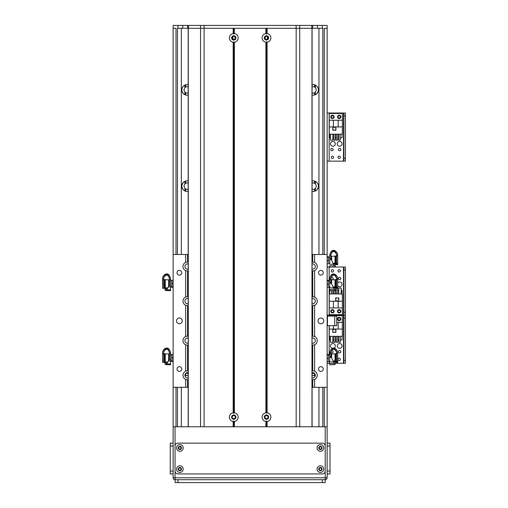 <?xml version="1.0" encoding="UTF-8"?>
<svg xmlns="http://www.w3.org/2000/svg" width="508" height="508" viewBox="0 0 508 508"><rect width="100%" height="100%" fill="white"/><g stroke="black" fill="none" stroke-linecap="round" stroke-linejoin="round"><path stroke-width="0.76" d="M188.182 373.469A5.296 5.296 0 0 0 185.534 373.59M188.182 180.962A5.296 5.296 0 0 0 181.794 186.144A5.296 5.296 0 0 0 188.182 191.319M188.182 84.709A5.296 5.296 0 0 0 181.794 89.891A5.296 5.296 0 0 0 188.182 95.066M312.077 95.066A5.296 5.296 0 0 0 318.472 89.891A5.296 5.296 0 0 0 312.077 84.709M312.077 191.319A5.296 5.296 0 0 0 318.472 186.144A5.296 5.296 0 0 0 312.077 180.962M314.731 373.59A5.296 5.296 0 0 0 312.077 373.469M324.25 254.483L324.25 28.289L327.133 28.289L327.133 446.024L330.022 446.024L330.022 443.135L327.133 443.135L330.022 443.135M173.133 25.451L173.565 25.4L173.133 25.4L173.133 28.289L176.016 28.289L176.016 254.483M316.903 93.65L318.351 91.015L318.351 88.767M312.077 86.906A3.175 3.175 0 0 1 314.585 87.039L315.398 87.617C316.471 89.129 316.471 90.646 315.398 92.164L315.398 94.698L316.44 94.063M318.167 88.113L316.903 86.125M316.44 85.719L315.392 85.084L315.392 87.611M188.182 92.869A3.175 3.175 0 0 1 185.68 92.735L184.868 92.164L183.909 89.891L184.868 87.617L185.68 87.039A3.175 3.175 0 0 1 188.182 86.906M184.95 94.736L184.874 92.164M184.874 87.611L184.95 85.046M315.398 94.698L315.398 92.164L314.585 92.735A3.175 3.175 0 0 1 312.077 92.869M315.316 85.046L315.398 87.617L315.398 85.084M315.392 92.164L315.316 94.736M182.099 91.662L183.363 93.65M183.826 94.063L184.874 94.698M184.868 85.084L184.868 87.617L184.868 85.084L183.826 85.719M183.363 86.125L182.099 88.113M181.915 88.767L181.915 91.015M316.903 189.903L318.351 187.268L318.351 185.02M312.077 183.159A3.175 3.175 0 0 1 314.585 183.293L315.398 183.871C316.471 185.382 316.471 186.9 315.398 188.417L315.398 190.951L316.44 190.309M318.167 184.366L316.903 182.378M316.44 181.972L315.392 181.331L315.398 183.871L315.398 181.337M188.182 189.122A3.175 3.175 0 0 1 185.68 188.989L184.868 188.417L183.909 186.144L184.868 183.871L185.68 183.293A3.175 3.175 0 0 1 188.182 183.159M184.95 190.989L184.874 188.417M184.874 183.864L184.95 181.299M315.398 190.951L315.398 188.411L314.585 188.989A3.175 3.175 0 0 1 312.077 189.122M315.316 181.299L315.392 183.864M315.392 188.417L315.316 190.989M183.363 182.378L181.915 185.02L181.915 187.268L183.363 189.903M183.826 190.309L184.874 190.951M184.874 181.331L183.826 181.972M185.083 376.187L185.68 375.799A3.175 3.175 0 0 1 188.182 375.666M312.077 375.666A3.175 3.175 0 0 1 314.585 375.799L315.182 376.187M173.133 28.289L173.133 254.483L185.642 254.483L185.642 262.363A4.572 4.572 0 0 0 185.642 270.662L185.642 297.015A4.572 4.572 0 0 0 185.642 305.308L185.642 336.48A4.572 4.572 0 0 0 185.642 344.773L185.642 371.132A4.572 4.572 0 0 0 185.642 379.425L185.642 387.312L173.133 387.312L173.133 477.787A1.924 1.924 0 0 0 175.057 479.711L175.057 477.787L173.133 477.787M337.687 282.95A2.407 2.407 -90 0 1 341.255 282.55A2.407 2.407 -90 0 1 341.255 286.137A2.407 2.407 -90 0 1 337.687 285.737M340.83 278.568A1.181 1.181 -90 0 1 339.058 279.591A1.181 1.181 -90 0 1 339.058 277.546A1.181 1.181 -90 0 1 340.83 278.568M340.347 270.866A1.181 1.181 -90 0 1 338.576 271.894A1.181 1.181 -90 0 1 338.576 269.843A1.181 1.181 -90 0 1 340.347 270.866M333.61 311.296A1.181 1.181 -90 0 1 331.838 312.318A1.181 1.181 -90 0 1 331.838 310.267A1.181 1.181 -90 0 1 333.61 311.296M340.347 311.296A1.181 1.181 -90 0 1 338.576 312.318A1.181 1.181 -90 0 1 338.576 310.267A1.181 1.181 -90 0 1 340.347 311.296M333.61 270.866A1.181 1.181 -90 0 1 331.838 271.894A1.181 1.181 -90 0 1 331.838 269.843A1.181 1.181 -90 0 1 333.61 270.866M331.121 277.724A1.181 1.181 -90 0 1 333.134 278.568A1.181 1.181 -90 0 1 330.81 278.898M345.421 312.255L343.884 312.255L343.884 315.144L345.421 315.144L345.421 267.017L343.884 267.017L343.884 269.907L345.421 269.907M343.884 312.255L343.884 269.907M327.133 267.017L329.698 267.017M332.321 267.017L343.884 267.017M345.421 315.144L343.884 315.144L343.884 318.033L345.421 318.033L345.421 315.144L343.497 315.144L345.421 315.144M329.159 316.084L329.159 315.144L327.133 315.144L343.497 315.144L343.497 267.017M330.746 311.296A1.683 1.683 -90 0 1 333.273 309.836A1.683 1.683 -90 0 1 333.273 312.75A1.683 1.683 -90 0 1 330.746 311.296M337.483 311.296A1.683 1.683 -90 0 1 340.011 309.836A1.683 1.683 -90 0 1 340.011 312.75A1.683 1.683 -90 0 1 337.483 311.296M342.341 301.238L342.341 293.967L329.254 293.967L329.254 314.662L342.341 314.662L342.341 301.238L338.201 301.238L338.201 307.924L342.341 307.924M338.779 297.917L335.699 297.917L335.699 300.996L338.779 300.996L338.779 297.917M341.147 290.309L342.055 290.309L342.055 293.967M329.698 290.309L329.54 293.967M335.299 290.309L336.296 290.309M337.744 290.309L338.741 290.309M332.854 290.589L332.854 293.967M331.406 290.627L331.406 293.967M335.178 288.004L335.299 293.967M333.851 290.557L333.851 293.967M337.687 288.004L337.744 293.967M336.296 288.131L336.296 293.967M338.741 293.967L338.741 288.004L341.147 288.004L341.147 293.967M329.254 301.238L338.201 301.238M338.201 307.924L329.254 307.924M333.394 301.238L333.394 307.924M338.684 300.901L338.684 298.012L335.794 298.012L335.794 300.901L338.684 300.901M232.207 417.151A1.562 1.562 0 0 1 234.55 415.798A1.562 1.562 0 0 1 234.55 418.497A1.562 1.562 0 0 1 232.207 417.151M264.935 417.151A1.562 1.562 0 0 1 267.278 415.798A1.562 1.562 0 0 1 267.278 418.497A1.562 1.562 0 0 1 264.935 417.151M232.893 36.62C234.137 36.055 234.95 36.481 235.331 37.916C234.95 39.345 234.137 39.77 232.893 39.205L232.893 36.62C235.864 34.842 235.864 40.983 232.893 39.205L232.893 36.62M267.373 39.205C264.401 40.983 264.401 34.842 267.373 36.62L267.373 39.205C266.129 39.77 265.316 39.345 264.935 37.916C265.316 36.481 266.129 36.055 267.373 36.62L267.373 39.205M268.059 37.916A1.562 1.562 0 0 1 265.716 39.262A1.562 1.562 0 0 1 265.716 36.563A1.562 1.562 0 0 1 268.059 37.916M235.331 37.916A1.562 1.562 0 0 1 232.988 39.262A1.562 1.562 0 0 1 232.988 36.563A1.562 1.562 0 0 1 235.331 37.916M232.207 37.916A1.562 1.562 0 0 1 234.55 36.563A1.562 1.562 0 0 1 234.55 39.262A1.562 1.562 0 0 1 232.207 37.916M264.935 37.916A1.562 1.562 0 0 1 267.278 36.563A1.562 1.562 0 0 1 267.278 39.262A1.562 1.562 0 0 1 264.935 37.916M327.133 325.711L336.76 325.711L336.76 316.084L327.133 316.084M173.133 387.312L173.133 254.483M182.277 320.897A2.889 2.889 0 0 0 177.946 318.395A2.889 2.889 0 0 0 177.946 323.399A2.889 2.889 0 0 0 182.277 320.897M181.756 272.771A2.369 2.369 0 0 0 178.206 270.72A2.369 2.369 0 0 0 178.206 274.822A2.369 2.369 0 0 0 181.756 272.771M181.756 369.024A2.369 2.369 0 0 0 178.206 366.973A2.369 2.369 0 0 0 178.206 371.069A2.369 2.369 0 0 0 181.756 369.024M327.133 387.312L314.623 387.312L314.623 379.425A4.572 4.572 0 0 0 314.623 371.132L314.623 344.773A4.572 4.572 0 0 0 314.623 336.48L314.623 305.308A4.572 4.572 0 0 0 314.623 297.015L314.623 270.662A4.572 4.572 0 0 0 314.623 262.363L314.623 254.483L327.133 254.483M323.767 320.897A2.889 2.889 0 0 0 319.437 318.395A2.889 2.889 0 0 0 319.437 323.399A2.889 2.889 0 0 0 323.767 320.897M323.247 369.024A2.369 2.369 0 0 0 319.697 366.973A2.369 2.369 0 0 0 319.697 371.069A2.369 2.369 0 0 0 323.247 369.024M323.247 272.771A2.369 2.369 0 0 0 319.697 270.72A2.369 2.369 0 0 0 319.697 274.822A2.369 2.369 0 0 0 323.247 272.771M314.058 270.878A4.572 4.572 0 0 0 314.623 270.662L312.699 271.088A4.572 4.572 0 0 1 312.077 271.043M312.077 261.982A4.572 4.572 0 0 1 312.699 261.944L314.623 262.363A4.572 4.572 0 0 0 314.058 262.147M312.077 254.483L314.623 254.483M185.642 254.483L188.182 254.483M314.623 387.312L312.077 387.312M188.182 387.312L185.642 387.312M185.795 262.299A4.572 4.572 0 0 0 185.642 262.363L187.566 261.944A4.572 4.572 0 0 1 188.182 261.982M188.182 271.043A4.572 4.572 0 0 1 187.566 271.088L185.642 270.662A4.572 4.572 0 0 0 185.795 270.726M185.795 296.951A4.572 4.572 0 0 0 185.642 297.015L187.566 296.589A4.572 4.572 0 0 1 188.182 296.634M188.182 305.695A4.572 4.572 0 0 1 187.566 305.733L185.642 305.308A4.572 4.572 0 0 0 185.795 305.378M185.795 336.417A4.572 4.572 0 0 0 185.642 336.48L187.566 336.055A4.572 4.572 0 0 1 188.182 336.099M188.182 345.161A4.572 4.572 0 0 1 187.566 345.199L185.642 344.773A4.572 4.572 0 0 0 185.795 344.843M185.795 371.069A4.572 4.572 0 0 0 185.642 371.132L187.566 370.707A4.572 4.572 0 0 1 188.182 370.751M188.182 379.806A4.572 4.572 0 0 1 187.566 379.851L185.642 379.425A4.572 4.572 0 0 0 185.795 379.489M314.058 379.641A4.572 4.572 0 0 0 314.623 379.425L312.699 379.851A4.572 4.572 0 0 1 312.077 379.806M312.077 370.751A4.572 4.572 0 0 1 312.699 370.707L314.623 371.132A4.572 4.572 0 0 0 314.058 370.916M314.058 344.989A4.572 4.572 0 0 0 314.623 344.773L312.699 345.199A4.572 4.572 0 0 1 312.077 345.161M312.077 336.099A4.572 4.572 0 0 1 312.699 336.055L314.623 336.48A4.572 4.572 0 0 0 314.058 336.264M314.058 305.53A4.572 4.572 0 0 0 314.623 305.308L312.699 305.733A4.572 4.572 0 0 1 312.077 305.695M312.077 296.634A4.572 4.572 0 0 1 312.699 296.589L314.623 297.015A4.572 4.572 0 0 0 314.058 296.799M188.182 372.707A2.648 2.648 0 0 0 184.918 375.279A2.648 2.648 0 0 0 188.182 377.85M188.182 298.59A2.648 2.648 0 0 0 184.918 301.161A2.648 2.648 0 0 0 188.182 303.74M312.077 343.198A2.648 2.648 0 0 0 315.341 340.627A2.648 2.648 0 0 0 312.077 338.055M312.077 269.088A2.648 2.648 0 0 0 315.341 266.516A2.648 2.648 0 0 0 312.077 263.938M312.077 303.74A2.648 2.648 0 0 0 315.341 301.161A2.648 2.648 0 0 0 312.077 298.59M312.077 377.85A2.648 2.648 0 0 0 315.341 375.279A2.648 2.648 0 0 0 312.077 372.707M188.182 263.938A2.648 2.648 0 0 0 184.918 266.516A2.648 2.648 0 0 0 188.182 269.088M188.182 338.055A2.648 2.648 0 0 0 184.918 340.627A2.648 2.648 0 0 0 188.182 343.198M233.166 42.253A4.381 4.381 0 0 1 233.166 33.572L233.769 34.017L234.372 33.572A4.381 4.381 0 0 1 234.372 42.253L233.769 41.808L233.166 42.253L233.166 412.807L233.769 413.252L234.372 412.807A4.381 4.381 0 0 1 234.372 421.488L233.769 421.049L233.166 421.488A4.381 4.381 0 0 1 233.166 412.807M231.604 37.916A2.165 2.165 0 0 0 234.855 39.789A2.165 2.165 0 0 0 234.855 36.036A2.165 2.165 0 0 0 231.604 37.916M231.604 417.151A2.165 2.165 0 0 0 234.855 419.024A2.165 2.165 0 0 0 234.855 415.271A2.165 2.165 0 0 0 231.604 417.151M265.894 421.488A4.381 4.381 0 0 1 265.894 412.807L266.497 413.252L267.094 412.807A4.381 4.381 0 0 1 267.094 421.488L266.497 421.049L265.894 421.488L265.894 426.771L234.372 426.771L234.372 421.488M264.331 417.151A2.165 2.165 0 0 0 267.576 419.024A2.165 2.165 0 0 0 267.576 415.271A2.165 2.165 0 0 0 264.331 417.151M265.894 42.253A4.381 4.381 0 0 1 265.894 33.572L266.497 34.017L267.094 33.572A4.381 4.381 0 0 1 267.094 42.253L266.497 41.808L265.894 42.253L265.894 412.807M264.331 37.916A2.165 2.165 0 0 0 267.576 39.789A2.165 2.165 0 0 0 267.576 36.036A2.165 2.165 0 0 0 264.331 37.916M188.182 426.771L188.182 28.289L233.166 28.289L233.166 33.572M233.166 421.488L233.166 426.771L204.095 426.771L204.095 28.289L312.077 28.289L312.077 426.771M233.769 34.017L233.769 28.289M233.769 426.771L233.769 421.049M266.497 34.017L266.497 28.289M266.497 413.252L266.497 41.808M267.094 33.572L267.094 28.289L296.17 28.289L296.17 426.771L267.094 426.771L267.094 421.488M266.497 426.771L266.497 421.049M234.372 33.572L234.372 28.289L265.894 28.289L265.894 33.572M233.769 413.252L233.769 41.808M173.565 25.4L327.133 25.4L327.133 28.289M322.32 25.4L322.32 28.289L311.988 28.289L311.988 426.771M188.278 426.771L188.278 28.289L177.946 28.289L177.946 25.4M327.133 25.451L326.701 25.4M187.566 25.4L187.566 28.289M312.699 25.4L312.699 28.289M337.242 345.948A2.407 2.407 -90 0 1 340.849 343.859A2.407 2.407 -90 0 1 340.849 348.031A2.407 2.407 -90 0 1 337.242 345.948M332.27 348.266A2.407 2.407 -90 0 1 332.505 343.573A2.407 2.407 -90 0 1 334.08 348.05M331.68 350.564A1.181 1.181 -90 0 1 333.134 351.72A1.181 1.181 -90 0 1 330.962 352.374M340.347 318.992A1.181 1.181 -90 0 1 338.576 320.021A1.181 1.181 -90 0 1 338.576 317.97A1.181 1.181 -90 0 1 340.347 318.992M340.347 359.423A1.181 1.181 -90 0 1 338.576 360.445A1.181 1.181 -90 0 1 338.576 358.394A1.181 1.181 -90 0 1 340.347 359.423M340.83 351.72A1.181 1.181 -90 0 1 339.058 352.743A1.181 1.181 -90 0 1 339.058 350.698A1.181 1.181 -90 0 1 340.83 351.72M345.421 360.382L343.884 360.382L343.884 363.271L345.421 363.271L345.421 318.033M343.884 360.382L343.884 318.033M329.159 286.772L329.159 315.144L343.497 315.144L343.497 363.271L345.421 363.271M327.133 363.271L329.698 363.271M335.28 363.271L343.497 363.271M340.849 318.992A1.683 1.683 -90 0 1 338.322 320.453A1.683 1.683 -90 0 1 338.322 317.538A1.683 1.683 -90 0 1 340.849 318.992M329.254 325.711L329.254 336.321L342.341 336.321L342.341 315.627L329.254 315.627L329.254 316.084M333.394 325.711L333.394 329.051L329.254 329.051M332.816 332.372L335.896 332.372L335.896 329.292L332.816 329.292L332.816 332.372M330.448 339.979L329.54 339.979L329.54 336.321M340.189 339.979L342.055 339.979L342.055 336.321M338.741 339.979L337.744 339.979M336.296 339.979L335.299 339.979M333.851 339.979L332.854 339.979M340.189 336.321L340.189 342.29L338.741 342.29L338.741 336.321M337.744 336.321L337.744 342.29L336.296 342.29L336.296 336.321M335.299 336.321L335.299 342.29L333.851 342.29L333.851 336.321M332.854 336.321L332.854 342.29L330.448 342.29L330.448 336.321M342.341 329.051L333.394 329.051M336.76 322.364L342.341 322.364M338.201 329.051L338.201 322.364M332.911 329.387L332.911 332.276L335.794 332.276L335.794 329.387L332.911 329.387M337.242 143.815A2.407 2.407 -90 0 1 340.849 141.732A2.407 2.407 -90 0 1 340.849 145.898A2.407 2.407 -90 0 1 337.242 143.815M330.505 143.815A2.407 2.407 -90 0 1 334.112 141.732A2.407 2.407 -90 0 1 334.112 145.898A2.407 2.407 -90 0 1 330.505 143.815M333.134 149.587A1.181 1.181 -90 0 1 331.356 150.616A1.181 1.181 -90 0 1 331.356 148.565A1.181 1.181 -90 0 1 333.134 149.587M340.347 116.865A1.181 1.181 -90 0 1 338.576 117.888A1.181 1.181 -90 0 1 338.576 115.837A1.181 1.181 -90 0 1 340.347 116.865M333.61 157.29A1.181 1.181 -90 0 1 331.838 158.318A1.181 1.181 -90 0 1 331.838 156.267A1.181 1.181 -90 0 1 333.61 157.29M340.347 157.29A1.181 1.181 -90 0 1 338.576 158.318A1.181 1.181 -90 0 1 338.576 156.267A1.181 1.181 -90 0 1 340.347 157.29M333.61 116.865A1.181 1.181 -90 0 1 331.838 117.888A1.181 1.181 -90 0 1 331.838 115.837A1.181 1.181 -90 0 1 333.61 116.865M340.83 149.587A1.181 1.181 -90 0 1 339.058 150.616A1.181 1.181 -90 0 1 339.058 148.565A1.181 1.181 -90 0 1 340.83 149.587M345.421 158.255L343.884 158.255L343.884 161.138L345.421 161.138L345.421 113.011L343.884 113.011L343.884 115.9L345.421 115.9M343.884 158.255L343.884 115.9M327.133 113.011L343.884 113.011M345.421 161.138L343.497 161.138L343.497 113.011M327.133 161.138L343.497 161.138M340.849 116.865A1.683 1.683 -90 0 1 338.322 118.326A1.683 1.683 -90 0 1 338.322 115.405A1.683 1.683 -90 0 1 340.849 116.865M334.112 116.865A1.683 1.683 -90 0 1 331.584 118.326A1.683 1.683 -90 0 1 331.584 115.405A1.683 1.683 -90 0 1 334.112 116.865M329.254 126.924L329.254 134.188L342.341 134.188L342.341 113.494L329.254 113.494L329.254 126.924L333.394 126.924L333.394 120.231L329.254 120.231M332.816 130.245L335.896 130.245L335.896 127.165L332.816 127.165L332.816 130.245M330.448 137.846L329.54 137.846L329.54 134.188M340.189 137.846L342.055 137.846L342.055 134.188M338.741 137.846L337.744 137.846M336.296 137.846L335.299 137.846M333.851 137.846L332.854 137.846M340.189 134.188L340.189 140.157L338.741 140.157L338.741 134.188M337.744 134.188L337.744 140.157L336.296 140.157L336.296 134.188M335.299 134.188L335.299 140.157L333.851 140.157L333.851 134.188M332.854 134.188L332.854 140.157L330.448 140.157L330.448 134.188M342.341 126.924L333.394 126.924M333.394 120.231L342.341 120.231M338.201 126.924L338.201 120.231M332.911 127.26L332.911 130.15L335.794 130.15L335.794 127.26L332.911 127.26M173.133 280.264L171.99 280.264L171.856 281.527L171.99 280.264L170.567 281.146M173.133 283.388L171.99 283.388L171.856 281.527M173.133 286.957L171.99 286.957L171.99 283.388M173.133 287.407L171.99 287.407L171.99 286.957M171.99 287.407L170.567 286.531M171.856 285.515L171.856 287.141M171.856 282.124L171.856 284.836M166.059 290.532L168.535 286.823L170.567 286.855L170.567 290.646A8015.326 4696.314 -179.5 0 1 166.059 290.532L169.412 285.077M168.535 286.823L169.412 285.325L170.567 285.325L170.542 279.057M169.488 279.057L169.412 285.325L170.567 285.325L170.567 286.855M170.548 279.565L170.548 279.121C169.234 270.383 162.668 274.434 162.579 278.505L162.579 278.956C162.668 274.885 169.234 270.827 170.548 279.565L169.577 279.565C167.9 271.393 163.411 276.435 163.506 279.819L163.493 279.559M164.986 288.106L164.986 290.043L165.449 290.532L164.986 290.055M165.462 287.896L165.462 288.652A421.824 400.996 -0 0 1 164.986 289.122M165.271 287.896L165.995 287.884L165.995 289.014L166.541 289.014L165.995 289.268L166.713 289.268M165.995 288.652L165.462 288.652M166.014 290.544L170.567 290.671L170.567 289.846L166.694 289.75M162.579 278.956L162.579 279.819L163.506 279.819L163.5 279.33M168.643 286.398L168.643 279.838L165.271 279.749M162.579 279.819L162.579 288.322L163.735 288.334L163.506 279.317M164.503 287.941L165.271 287.947L165.271 279.698L164.503 279.698M163.735 288.131L164.503 288.138L164.503 279.508L163.735 279.508M165.995 287.884L167.659 287.852M173.133 354.381L171.99 354.381L171.856 355.644L171.99 354.381L170.567 355.257M173.133 357.499L171.99 357.499L171.856 355.644M173.133 361.074L171.99 361.074L171.99 357.499M173.133 361.525L171.99 361.525L171.99 361.074M171.99 361.525L170.567 360.648M171.856 359.626L171.856 361.258M171.856 356.235L171.856 358.946M166.059 364.649L168.535 360.94L170.567 360.972L170.567 364.757A8015.326 4696.314 -179.5 0 1 166.059 364.649L169.412 359.194M168.535 360.94L169.412 359.435L170.567 359.435L170.542 353.168M169.488 353.168L169.412 359.435L170.567 359.435L170.567 360.972M170.548 353.682L170.548 353.238C169.234 344.494 162.668 348.551 162.579 352.622L162.579 353.066C162.668 348.996 169.234 344.945 170.548 353.682L169.577 353.682C167.9 345.504 163.411 350.552 163.506 353.93L163.493 353.676M164.986 362.217L164.986 364.153L165.449 364.649L164.986 364.166M165.462 362.007L165.462 362.763A421.824 400.996 -0 0 1 164.986 363.233M165.271 362.014L165.995 362.001L165.995 363.125L166.541 363.125L165.995 363.385L166.713 363.385M165.995 362.763L165.462 362.763M166.014 364.661L170.567 364.782L170.567 363.963L166.694 363.868M162.579 353.93L163.506 353.93L163.735 353.428L163.735 362.445L162.579 362.433L162.579 353.066M168.643 360.515L168.643 353.949L165.271 353.86M164.503 362.052L165.271 362.064L165.271 353.816L164.503 353.816M163.735 362.248L164.503 362.255L164.503 353.619L163.735 353.619M165.995 362.001L167.659 361.969M327.133 354.381L328.409 354.565L328.409 360.261M327.133 361.525L328.276 361.525L329.698 360.648M327.133 358.407L328.276 358.407M327.133 354.832L328.276 354.832M328.276 354.381L329.698 355.257M328.409 359.67L328.409 356.959M328.409 356.279L328.409 354.647M330.854 356.47L330.854 353.168L329.698 353.168L329.698 356.457L330.854 356.47L331.362 357.435L329.698 357.435L329.698 356.457M334.81 363.633L335.28 363.137L334.81 364.649L334.81 363.633L334.2 363.487A7801.534 11.779 179.6 0 0 329.698 363.512L329.698 363.436M334.27 361.747L334.797 361.747A421.824 400.996 180 0 0 335.28 362.217L335.28 363.137M333.724 362.28L334.27 362.077L333.762 362.369M329.698 357.435L329.698 361.982L333.559 361.937L331.362 357.435M333.559 361.937L334.2 363.487M334.251 364.661L335.28 364.166M329.698 363.512L329.698 364.782L334.81 364.649M336.76 353.485C336.855 350.101 332.365 345.059 330.683 353.238M336.76 353.93C336.855 350.552 332.365 345.504 330.683 353.682M330.854 354.114L331.622 353.949L331.622 357.969M337.687 353.428L336.531 353.428L336.531 361.277L337.687 361.201L337.687 352.622C337.591 348.551 331.032 344.494 329.717 353.238M337.687 361.201L337.687 362.433L336.531 362.445M333.102 360.998L334.27 360.953L334.27 362.077M336.531 353.619L335.763 353.619L335.763 361.131L336.531 361.08M335.763 353.816L334.994 353.816L334.994 360.978L335.763 360.928M334.27 360.953L334.994 360.928M334.27 361.632L337.687 361.728M336.531 362.248L335.121 362.058M327.133 280.264L328.409 280.448L328.409 286.15M327.133 287.407L328.276 287.407L329.698 286.531M327.133 284.289L328.276 284.289M327.133 280.721L328.276 280.721M328.276 280.264L329.698 281.146M328.409 285.553L328.409 282.842M328.409 282.162L328.409 280.537M330.854 282.353L330.854 279.057L329.698 279.057L329.698 282.346L330.854 282.353L331.362 283.318L329.698 283.318L329.698 282.346M334.81 289.516L335.28 289.027L334.81 290.538L334.81 289.516L334.2 289.37A7801.534 11.779 179.6 0 0 329.698 289.401L329.698 289.319M334.27 287.636L334.797 287.636A421.824 400.996 180 0 0 335.28 288.106L335.28 289.027M333.724 288.169L334.27 287.966L333.762 288.252M329.698 283.318L329.698 287.865L333.559 287.82L331.362 283.318M333.559 287.82L334.2 289.37M334.251 290.544L335.28 290.055M329.698 289.401L329.698 290.671L334.81 290.538M336.76 279.368C336.855 275.99 332.365 270.942 330.683 279.121M336.76 279.819C336.855 276.435 332.365 271.393 330.683 279.565M330.854 280.003L331.622 279.838L331.622 283.851M337.687 279.317L336.531 279.317L336.531 287.166L337.687 287.09L337.687 278.505C337.591 274.434 331.032 270.383 329.717 279.121M337.687 287.09L337.687 288.322L336.531 288.334M333.102 286.88L334.27 286.842L334.27 287.966M336.531 279.508L335.763 279.508L335.763 287.014L336.531 286.963M335.763 279.698L334.994 279.698L334.994 286.861L335.763 286.81M334.27 286.842L334.994 286.81M334.27 287.515L337.687 287.611M336.531 288.131L335.121 287.947M327.133 256.686L328.409 256.87L328.409 262.566M327.133 263.83L328.276 263.83L329.698 262.954M327.133 260.706L328.276 260.706M327.133 257.137L328.276 257.137M328.276 256.686L329.698 257.562M328.409 261.969L328.409 259.264M328.409 258.585L328.409 256.953M330.854 258.775L330.854 255.473L329.698 255.473L329.698 258.762L330.854 258.775L331.362 259.74L329.698 259.74L329.698 258.762M334.81 265.932L335.28 265.443L334.81 266.954L334.81 265.932L334.2 265.792A7801.534 11.779 179.6 0 0 329.698 265.817L329.698 265.741M334.27 264.052L334.797 264.052A421.824 400.996 180 0 0 335.28 264.522L335.28 265.443M333.724 264.585L334.27 264.382L333.762 264.674M329.698 259.74L329.698 264.287L333.559 264.236L331.362 259.74M333.559 264.236L334.2 265.792M334.251 266.967L335.28 266.471M329.698 265.817L329.698 267.087L334.81 266.954M336.76 255.784C336.855 252.406 332.365 247.358 330.683 255.537M336.76 256.235C336.855 252.851 332.365 247.809 330.683 255.988M330.854 256.419L331.622 256.254L331.622 260.274M337.687 255.734L336.531 255.734L336.531 263.582L337.687 263.506L337.687 254.927C337.591 250.857 331.032 246.799 329.717 255.537M337.687 263.506L337.687 264.738L336.531 264.751M333.102 263.303L334.27 263.258L334.27 264.382M336.531 255.924L335.763 255.924L335.763 263.43L336.531 263.379M335.763 256.115L334.994 256.115L334.994 263.284L335.763 263.227M334.27 263.258L334.994 263.233M334.27 263.938L337.687 264.027M336.531 264.547L335.121 264.363M330.022 446.024L330.022 471.049L327.133 471.049L327.133 477.787A1.924 1.924 0 0 1 325.209 479.711A1.924 1.924 0 0 0 327.133 477.787L325.209 477.787L325.209 482.6L325.209 479.711L175.057 479.711L175.057 482.6L177.946 482.6L177.946 479.711M327.133 477.787L327.133 426.771L325.209 426.771L325.209 477.787L175.057 477.787L175.057 426.771L173.133 426.771M321.583 469.125A1.181 1.181 0 0 1 319.805 470.148A1.181 1.181 0 0 1 319.805 468.097A1.181 1.181 0 0 1 321.583 469.125M181.051 469.125A1.181 1.181 0 0 1 179.28 470.148A1.181 1.181 0 0 1 179.28 468.097A1.181 1.181 0 0 1 181.051 469.125M181.051 447.948A1.181 1.181 0 0 1 179.28 448.977A1.181 1.181 0 0 1 179.28 446.926A1.181 1.181 0 0 1 181.051 447.948M321.583 447.948A1.181 1.181 0 0 1 319.805 448.977A1.181 1.181 0 0 1 319.805 446.926A1.181 1.181 0 0 1 321.583 447.948M175.057 426.771L325.209 426.771M322.32 479.711L322.32 482.6L325.209 482.6M322.32 482.6L177.946 482.6M327.133 473.939L330.022 473.939L330.022 471.049M327.133 471.049L327.133 446.024M318.764 447.948A1.638 1.638 0 0 0 321.215 449.364A1.638 1.638 0 0 0 321.215 446.532A1.638 1.638 0 0 0 318.764 447.948M317.075 447.948A3.321 3.321 0 0 1 322.059 445.072A3.321 3.321 0 0 1 322.059 450.825A3.321 3.321 0 0 1 317.075 447.948M178.232 469.125A1.638 1.638 0 0 0 180.689 470.541A1.638 1.638 0 0 0 180.689 467.709A1.638 1.638 0 0 0 178.232 469.125M176.549 469.125A3.321 3.321 0 0 1 181.527 466.249A3.321 3.321 0 0 1 181.527 472.002A3.321 3.321 0 0 1 176.549 469.125M178.232 447.948A1.638 1.638 0 0 0 180.689 449.364A1.638 1.638 0 0 0 180.689 446.532A1.638 1.638 0 0 0 178.232 447.948M176.549 447.948A3.321 3.321 0 0 1 181.527 445.072A3.321 3.321 0 0 1 181.527 450.825A3.321 3.321 0 0 1 176.549 447.948M318.764 469.125A1.638 1.638 0 0 0 321.215 470.541A1.638 1.638 0 0 0 321.215 467.709A1.638 1.638 0 0 0 318.764 469.125M317.075 469.125A3.321 3.321 0 0 1 322.059 466.249A3.321 3.321 0 0 1 322.059 472.002A3.321 3.321 0 0 1 317.075 469.125M175.057 446.024A2.889 2.889 0 0 1 177.946 443.135L322.32 443.135A2.889 2.889 0 0 1 325.209 446.024L325.209 471.049A2.889 2.889 0 0 1 322.32 473.939L177.946 473.939A2.889 2.889 0 0 1 175.057 471.049L175.057 446.024M173.133 471.049L170.244 471.049L170.244 473.939L173.133 473.939L170.244 473.939M170.244 471.049L170.244 446.024L173.133 446.024M173.133 443.135L170.244 443.135L170.244 446.024M184.95 374.879L184.95 375.679M185.477 84.849L185.477 87.154M185.477 373.659L185.477 375.907M185.477 188.881L185.477 191.186M185.68 373.545L185.68 375.799M185.68 188.989L185.68 191.243M185.68 84.785L185.68 87.039M185.68 92.735L185.68 94.996M185.68 181.039L185.68 183.293M314.585 373.545L314.585 375.799M314.789 373.659L314.789 375.907M314.585 188.989L314.585 191.243M314.789 188.881L314.789 191.186M314.585 92.735L314.585 94.996M314.585 181.039L314.585 183.293M314.789 92.627L314.789 94.933M314.789 181.102L314.789 183.407M314.789 84.849L314.789 87.154M314.585 84.785L314.585 87.039M315.316 374.879L315.316 375.679M185.477 92.627L185.477 94.933M185.477 181.102L185.477 183.407M176.016 387.312L176.016 426.771M322.802 28.289L322.802 254.483M322.802 387.312L322.802 426.771M324.25 387.312L324.25 426.771M177.463 28.289L177.463 254.483M177.463 387.312L177.463 426.771M329.159 280.905L329.159 267.017M327.425 325.711L327.425 316.084M334.74 316.084L334.74 325.711M187.566 261.944L187.566 254.483M187.566 296.589L187.566 271.088M187.566 336.055L187.566 305.733M187.566 370.707L187.566 345.199M187.566 387.312L187.566 379.851M312.699 387.312L312.699 379.851M312.699 370.707L312.699 345.199M312.699 336.055L312.699 305.733M312.699 296.589L312.699 271.088M312.699 261.944L312.699 254.483M233.375 33.636L233.375 28.289M233.375 426.771L233.375 421.424M234.169 33.636L234.169 28.289M234.169 426.771L234.169 421.424M266.097 33.636L266.097 28.289M266.097 412.871L266.097 42.189M266.891 33.636L266.891 28.289M266.891 412.871L266.891 42.189M267.094 412.807L267.094 42.253M299.739 426.771L299.739 28.289M266.891 426.771L266.891 421.424M266.097 426.771L266.097 421.424M234.372 412.807L234.372 42.253M234.169 412.871L234.169 42.189M233.375 412.871L233.375 42.189M200.527 426.771L200.527 28.289M317.506 25.4L317.506 28.289M182.753 25.4L182.753 28.289M188.512 25.4L188.512 28.289M200.558 25.4L200.558 28.289M204.121 25.4L204.121 28.289M296.139 25.4L296.139 28.289M299.707 25.4L299.707 28.289M311.753 25.4L311.753 28.289M329.159 363.271L329.159 360.89M329.159 355.016L329.159 325.711M329.159 161.138L329.159 113.011M318.954 426.771L318.954 387.312M318.954 254.483L318.954 28.289M181.312 426.771L181.312 387.312M181.312 254.483L181.312 28.289M169.412 280.003L168.643 279.838M167.011 288.861L166.541 289.014M169.412 354.114L168.643 353.949M167.011 362.972L166.541 363.125M331.622 353.949L334.994 353.86M331.622 279.838L334.994 279.749M331.622 256.254L334.994 256.165"/></g></svg>
